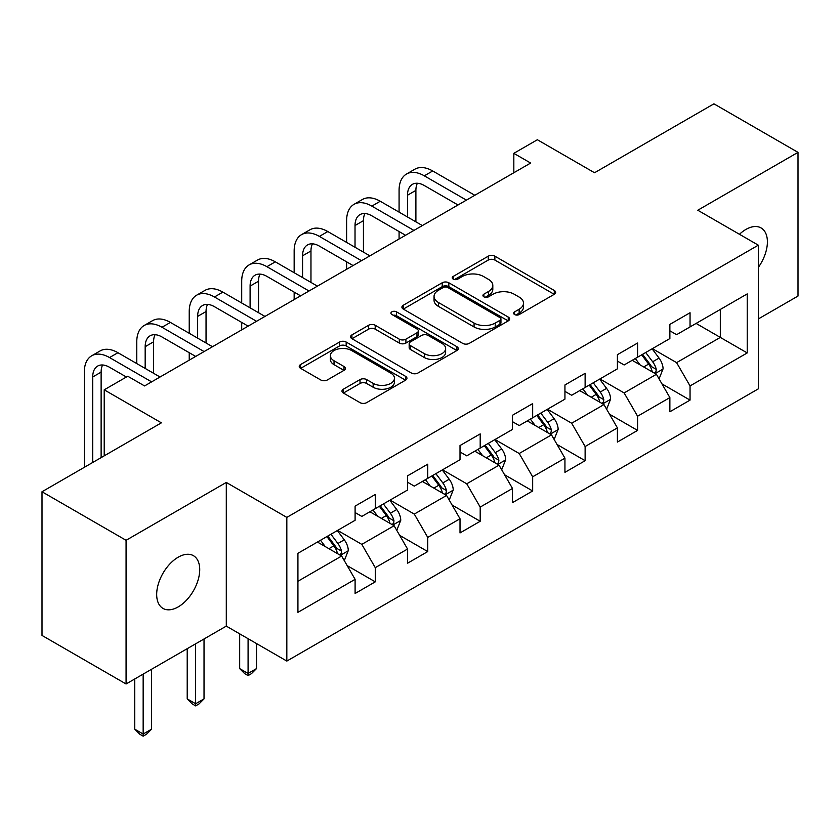 <?xml version="1.0" encoding="UTF-8"?>
<svg xmlns="http://www.w3.org/2000/svg" width="840" height="840" viewBox="0 0 840 840"><rect width="100%" height="100%" fill="white"/><g stroke="black" fill="none" stroke-linecap="round" stroke-linejoin="round"><path stroke-width="1.26" d="M514.595 314.548A3.265 1.89 0 0 0 519.215 314.548L554.284 294.294A4.673 2.699 0 0 0 555.66 292.394A4.673 2.699 0 0 0 554.284 290.483L494.876 256.179A4.673 2.699 0 0 0 488.271 256.179L453.201 276.433A3.265 1.89 0 0 0 452.235 277.767A3.265 1.89 0 0 0 453.201 279.101A3.265 1.89 0 0 0 457.821 279.101L462.357 276.476A14.942 8.621 0 0 1 483.483 276.476L488.439 279.342A14.942 8.621 0 0 1 492.807 285.432A14.942 8.621 0 0 1 488.439 291.532L483.893 294.157A3.265 1.89 0 0 0 482.937 295.491A3.265 1.89 0 0 0 483.893 296.825A3.265 1.89 0 0 0 488.513 296.825L493.059 294.2A14.942 8.621 0 0 1 514.185 294.2L519.131 297.066A14.942 8.621 0 0 1 523.509 303.156A14.942 8.621 0 0 1 519.131 309.256L514.595 311.881A3.265 1.89 0 0 0 513.639 313.215A3.265 1.89 0 0 0 514.595 314.548L514.595 311.881M178.206 606.9A30.439 17.577 120 0 0 198.083 580.073A30.439 17.577 120 0 0 193.421 555.681A30.439 17.577 120 0 0 178.206 557.193A30.439 17.577 120 0 0 158.319 584.01A30.439 17.577 120 0 0 162.981 608.401A30.439 17.577 120 0 0 178.206 606.9M758.321 267.393A30.439 17.577 120 0 0 761.093 227.945A30.439 17.577 120 0 0 745.878 229.446A30.439 17.577 120 0 0 739.452 234.287M343.35 389.204A4.673 2.699 0 0 0 341.985 391.115A4.673 2.699 0 0 0 343.35 393.015L360.024 402.644A4.673 2.699 0 0 0 366.629 402.644L405.584 380.153A4.673 2.699 0 0 0 406.949 378.252A4.673 2.699 0 0 0 405.584 376.341L346.164 342.038A4.673 2.699 0 0 0 339.56 342.038L300.605 364.529A4.673 2.699 0 0 0 299.24 366.429A4.673 2.699 0 0 0 300.605 368.34L320.744 379.964A4.673 2.699 0 0 0 327.348 379.964L344.012 370.335A4.673 2.699 0 0 0 345.387 368.435A4.673 2.699 0 0 0 344.012 366.524L334.026 360.759A12.485 7.214 0 0 1 330.372 355.667A12.485 7.214 0 0 1 338.079 348.999A12.485 7.214 0 0 1 351.687 350.564L390.81 373.149A12.485 7.214 0 0 1 394.464 378.252A12.485 7.214 0 0 1 386.757 384.909A12.485 7.214 0 0 1 373.149 383.344L366.629 379.586A4.673 2.699 0 0 0 360.024 379.586L343.35 389.204L343.35 393.015M758.321 318.959L798 296.048L798 152.366L713.927 103.824L594.542 172.757L537.369 139.745L513.828 153.342L530.639 163.044L144.575 385.938L127.754 376.236L104.213 389.823L104.213 455.837M126.073 540.299L126.073 683.981L226.296 626.115L226.296 482.444L126.073 540.299L42 491.757L161.385 422.835L104.213 389.823M226.296 482.444L286.829 517.388L758.321 245.175L758.321 388.857L286.829 661.07L286.829 517.388M798 152.366L697.788 210.231L758.321 245.175M462.683 343.371A4.673 2.699 0 0 0 469.287 343.371L508.242 320.88A4.673 2.699 0 0 0 509.607 318.98A4.673 2.699 0 0 0 508.242 317.069L448.822 282.765A4.673 2.699 0 0 0 442.218 282.765L403.274 305.256A4.673 2.699 0 0 0 401.898 307.167A4.673 2.699 0 0 0 403.274 309.068L462.683 343.371M393.183 315.252A3.265 1.89 0 0 1 396.501 315.714L396.501 311.829L456.907 346.71A4.673 2.699 0 0 1 458.272 348.611A4.673 2.699 0 0 1 456.907 350.522L417.963 373.012A4.673 2.699 0 0 1 411.358 373.012L351.939 338.699L351.939 334.887A4.673 2.699 0 0 0 350.574 336.798A4.673 2.699 0 0 0 351.939 338.699M351.939 334.887L368.613 325.269A4.673 2.699 0 0 1 375.207 325.269L399.305 339.181A4.673 2.699 0 0 0 405.909 339.181L416.966 332.798A4.673 2.699 0 0 0 418.331 330.887A4.673 2.699 0 0 0 416.966 328.986L391.881 314.496A3.265 1.89 0 0 1 390.925 313.163A3.265 1.89 0 0 1 392.942 311.419A3.265 1.89 0 0 1 396.501 311.829M126.073 683.981L42 635.439L42 491.757M347.193 565.635L375.27 581.847L375.27 567.672L407.558 549.034L407.558 563.21L427.739 551.565L427.739 537.39L460.016 518.753L460.016 532.928L480.197 521.273L480.197 507.098L512.484 488.46L512.484 502.635L532.665 490.98L532.665 476.805L564.942 458.168L564.942 472.343L585.123 460.698L585.123 446.523L617.411 427.886L617.411 442.06L637.581 430.406L637.581 416.231L669.869 397.593L669.869 411.768L690.05 400.113L690.05 385.938L747.222 352.937L747.222 293.906L720.311 309.445L720.311 337.407L747.222 352.937M375.27 581.847L355.1 593.502L355.1 579.327L297.927 612.339L297.927 553.308L355.1 520.296L355.1 506.132L375.27 494.477L375.27 508.652L407.558 490.014L407.558 475.839L427.739 464.184L427.739 478.359L460.016 459.721L460.016 445.546L480.197 433.902L480.197 448.077L512.484 429.429L512.484 415.265L532.665 403.61L532.665 417.784L564.942 399.147L564.942 384.972L585.123 373.317L585.123 387.492L617.411 368.855L617.411 354.68L637.581 343.035L637.581 357.21L669.869 338.562L669.869 324.397L690.05 312.743L690.05 326.918L747.222 293.906M369.894 511.76L394.107 525.735L361.82 544.373L337.606 530.397M355.1 512.537L361.82 516.422L375.27 508.652M361.82 544.373L375.27 567.672M394.107 525.735L407.558 549.034M422.352 481.467L446.565 495.453L414.288 514.091L390.065 500.105M407.558 482.244L414.288 486.129L427.739 478.359M414.288 514.091L427.739 537.39M446.565 495.453L460.016 518.753M474.82 451.185L499.034 465.161L466.746 483.798L442.533 469.822M460.016 451.962L466.746 455.837L480.197 448.077M466.746 483.798L480.197 507.098M499.034 465.161L512.484 488.46M527.279 420.893L551.492 434.868L519.204 453.506L494.991 439.53M512.484 421.669L519.204 425.555L532.665 417.784M519.204 453.506L532.665 476.805M551.492 434.868L564.942 458.168M579.736 390.6L603.96 404.586L571.673 423.224L547.46 409.238M564.942 391.377L571.673 395.262L585.123 387.492M571.673 423.224L585.123 446.523M603.96 404.586L617.411 427.886M632.205 360.318L656.418 374.294L624.13 392.931L599.918 378.956M617.411 361.095L624.13 364.969L637.581 357.21M624.13 392.931L637.581 416.231M656.418 374.294L669.869 397.593M696.098 323.421L720.311 337.407L676.599 362.639L652.386 348.663M669.869 330.803L676.599 334.688L690.05 326.918M676.599 362.639L690.05 385.938M226.296 626.115L286.829 661.07M513.828 153.342L513.828 172.757M297.927 581.27L341.639 556.028L317.425 542.052M341.639 556.028L355.1 579.327M661.973 383.901L690.05 400.113M609.504 414.194L637.581 430.406M557.046 444.486L585.123 460.698M504.578 474.768L532.665 490.98M452.12 505.06L480.197 521.273M399.651 535.353L427.739 551.565M515.897 315.01L519.131 313.142A14.942 8.621 0 0 0 523.509 307.041L523.509 303.156M492.807 285.432L492.807 289.317A14.942 8.621 0 0 1 488.439 295.418L485.205 297.286M554.232 294.336L494.876 260.064A4.673 2.699 0 0 0 488.271 260.064L454.503 279.562M508.179 320.922L448.822 286.65A4.673 2.699 0 0 0 442.218 286.65L403.326 309.099M499.989 320.313A3.265 1.89 0 0 0 500.945 318.98A3.265 1.89 0 0 0 499.989 317.646L447.836 287.532A3.265 1.89 0 0 0 443.216 287.532L438.428 290.294A14.942 8.621 0 0 0 434.049 296.394A14.942 8.621 0 0 0 438.428 302.494L474.075 323.075A14.942 8.621 0 0 0 495.201 323.075L499.989 320.313L499.989 324.198A3.265 1.89 0 0 0 500.945 322.865L500.945 318.98M434.049 296.394L434.049 300.279A14.942 8.621 0 0 0 438.428 306.38L438.428 302.494M499.989 324.198L495.201 326.959A14.942 8.621 0 0 1 474.075 326.959L438.428 306.38M352.002 338.741L368.613 329.154L368.613 325.269M418.331 330.887L418.331 334.772A4.673 2.699 0 0 1 416.966 336.683L405.909 343.067A4.673 2.699 0 0 1 399.305 343.067L375.207 329.154A4.673 2.699 0 0 0 368.613 329.154M396.501 315.714L456.844 350.553M424.316 353.619A12.485 7.214 0 0 0 437.923 355.183A12.485 7.214 0 0 0 445.631 348.516A12.485 7.214 0 0 0 441.977 343.423L428.19 335.465A4.673 2.699 0 0 0 421.586 335.465L410.529 341.849A4.673 2.699 0 0 0 409.164 343.749A4.673 2.699 0 0 0 410.529 345.66L424.316 353.619L424.316 357.504A12.485 7.214 0 0 0 437.923 359.058A12.485 7.214 0 0 0 445.631 352.401L445.631 348.516M409.164 343.749L409.164 347.634A4.673 2.699 0 0 0 410.529 349.545L410.529 345.66M424.316 357.504L410.529 349.545M394.464 378.252L394.464 382.137A12.485 7.214 0 0 1 386.757 388.794A12.485 7.214 0 0 1 373.149 387.23L366.629 383.471A4.673 2.699 0 0 0 360.024 383.471L343.413 393.057M330.372 355.667L330.372 359.552A12.485 7.214 0 0 0 334.026 364.644L334.026 360.759M343.949 370.377L334.026 364.644M405.52 380.195L346.164 345.923A4.673 2.699 0 0 0 339.56 345.923L300.668 368.372M659.075 378.893L663.075 368.812A12.6 7.277 -120 0 0 659.053 358.082L652.113 348.82M640.017 364.822L635.303 358.522M654.465 373.17L655.998 371.553L656.271 369.358A12.6 7.277 -120 0 0 652.659 361.778L645.719 352.506M642.569 354.333L650.265 364.613A6.416 3.707 60 0 1 651.43 366.566L656.271 369.358M641.687 354.837L648.627 364.108A12.6 7.277 60 0 1 652.239 371.69M399.084 212.132L399.084 190.386A35.669 20.59 60 0 1 406.466 174.059L414.876 169.197A35.669 20.59 60 0 1 432.716 170.972L474.82 195.279M406.466 174.059A35.669 20.59 60 0 1 424.305 175.822L466.41 200.13M458 204.981L424.305 185.525A23.782 13.734 -120 0 0 412.419 184.349A23.782 13.734 -120 0 0 407.495 195.237L407.495 216.983M417.386 183.257A23.782 13.734 -120 0 0 415.894 190.386L415.894 221.834M399.084 239.001L399.084 231.546M606.617 409.185L610.617 399.105A12.6 7.277 -120 0 0 606.596 388.374L599.645 379.113M587.549 395.115L582.834 388.815M602.007 403.452L603.529 401.846L603.813 399.641A12.6 7.277 -120 0 0 600.201 392.06L593.26 382.798M590.1 384.615L597.807 394.894A6.416 3.707 60 0 1 598.973 396.848L603.813 399.641M589.228 385.13L596.169 394.391A12.6 7.277 60 0 1 599.771 401.971M554.148 439.478L558.149 429.397A12.6 7.277 -120 0 0 554.127 418.667L547.187 409.395M535.091 425.397L530.376 419.108M549.538 433.745L551.072 432.128L551.345 429.933A12.6 7.277 -120 0 0 547.743 422.352L540.803 413.091M537.642 414.907L545.339 425.187A6.416 3.707 60 0 1 546.504 427.14L551.345 429.933M536.76 415.411L543.7 424.683A12.6 7.277 60 0 1 547.312 432.264M346.616 242.414L346.616 220.668A35.669 20.59 60 0 1 354.007 204.341L362.418 199.49A35.669 20.59 60 0 1 380.247 201.254L422.352 225.561M354.007 204.341A35.669 20.59 60 0 1 371.847 206.115L413.942 230.422M405.542 235.274L371.847 215.817A23.782 13.734 -120 0 0 359.951 214.641A23.782 13.734 -120 0 0 355.026 225.53L355.026 247.275M364.928 213.549A23.782 13.734 -120 0 0 363.437 220.668L363.437 252.126M346.616 269.294L346.616 261.839M294.157 272.706L294.157 250.96A35.669 20.59 60 0 1 301.55 234.633L309.95 229.782A35.669 20.59 60 0 1 327.789 231.546L369.894 255.853M301.55 234.633A35.669 20.59 60 0 1 319.379 236.397L361.483 260.704M353.073 265.566L319.379 246.109A23.782 13.734 -120 0 0 307.493 244.934A23.782 13.734 -120 0 0 302.568 255.811L302.568 277.557M312.459 243.831A23.782 13.734 -120 0 0 310.968 250.96L310.968 282.419M294.157 299.576L294.157 292.12M501.69 469.76L505.691 459.68A12.6 7.277 -120 0 0 501.669 448.949L494.729 439.688M482.622 455.69L477.907 449.39M497.081 464.037L498.603 462.42L498.887 460.226A12.6 7.277 -120 0 0 495.275 452.644L488.334 443.373M485.173 445.2L492.881 455.48A6.416 3.707 60 0 1 494.046 457.433L498.887 460.226M484.302 445.704L491.243 454.976A12.6 7.277 60 0 1 494.844 462.556M449.221 500.052L453.222 489.972A12.6 7.277 -120 0 0 449.201 479.241L442.26 469.98M430.164 485.982L425.45 479.682M444.612 494.319L446.145 492.713L446.418 490.507A12.6 7.277 -120 0 0 442.817 482.927L435.876 473.666M432.716 475.493L440.412 485.762A6.416 3.707 60 0 1 441.578 487.715L446.418 490.507M431.834 475.997L438.774 485.257A12.6 7.277 60 0 1 442.386 492.839M248.084 638.704L248.084 673.46L256.494 668.609L256.494 643.555M256.494 668.609L251.444 673.659L248.084 675.591L244.724 673.659L239.673 668.609L239.673 633.843M239.673 668.609L248.084 673.46L248.084 675.591M396.764 530.345L400.764 520.264A12.6 7.277 -120 0 0 396.743 509.534L389.802 500.262M377.695 516.264L372.981 509.975M392.154 524.611L393.687 522.995L393.96 520.8A12.6 7.277 -120 0 0 390.348 513.219L383.407 503.958M380.247 505.775L387.954 516.054A6.416 3.707 60 0 1 389.12 518.007L393.96 520.8M379.376 506.279L386.316 515.55A12.6 7.277 60 0 1 389.918 523.131M195.626 643.828L195.626 703.752L204.026 698.891L204.026 638.977M204.026 698.891L198.986 703.941L195.626 705.884L192.255 703.941L187.215 698.891L187.215 648.679M187.215 698.891L195.626 703.752L195.626 705.884M241.7 302.998L241.7 281.253A35.669 20.59 60 0 1 249.081 264.925L257.491 260.064A35.669 20.59 60 0 1 275.32 261.839L317.425 286.146M249.081 264.925A35.669 20.59 60 0 1 266.921 266.69L309.026 290.997M300.615 295.848L266.921 276.392A23.782 13.734 -120 0 0 255.024 275.216A23.782 13.734 -120 0 0 250.1 286.104L250.1 307.85M260.001 274.123A23.782 13.734 -120 0 0 258.51 281.253L258.51 312.701M241.7 329.868L241.7 322.413M189.231 333.281L189.231 311.535A35.669 20.59 60 0 1 196.623 295.207L205.023 290.356A35.669 20.59 60 0 1 222.863 292.12L264.968 316.428M196.623 295.207A35.669 20.59 60 0 1 214.452 296.982L256.557 321.29M248.147 326.141L214.452 306.684A23.782 13.734 -120 0 0 202.566 305.508A23.782 13.734 -120 0 0 197.642 316.397L197.642 338.142M207.533 304.416A23.782 13.734 -120 0 0 206.041 311.535L206.041 342.993M189.231 360.161L189.231 352.706M136.773 363.573L136.773 341.828A35.669 20.59 60 0 1 144.154 325.5L152.565 320.649A35.669 20.59 60 0 1 170.394 322.413L212.499 346.721M144.154 325.5A35.669 20.59 60 0 1 161.994 327.264L204.099 351.572M195.689 356.433L161.994 336.977A23.782 13.734 -120 0 0 150.097 335.8A23.782 13.734 -120 0 0 145.173 346.679L145.173 368.424M155.075 334.698A23.782 13.734 -120 0 0 153.584 341.828L153.584 373.286M344.295 560.626L348.296 550.547A12.6 7.277 -120 0 0 344.274 539.816L337.334 530.555M325.238 546.557L320.523 540.256M339.696 554.904L341.219 553.287L341.492 551.093A12.6 7.277 -120 0 0 337.89 543.512L330.95 534.24M327.789 536.067L335.486 546.347A6.416 3.707 60 0 1 336.661 548.3L341.492 551.093M326.907 536.571L333.848 545.843A12.6 7.277 60 0 1 337.459 553.424M143.157 674.121L143.157 734.034L151.567 729.183L151.567 669.26M151.567 729.183L146.517 734.234L143.157 736.176L139.797 734.234L134.747 729.183L134.747 678.972M134.747 729.183L143.157 734.034L143.157 736.176M84.305 467.334L84.305 372.12A35.669 20.59 60 0 1 91.697 355.793L100.097 350.931A35.669 20.59 60 0 1 117.936 352.706L160.041 377.013M91.697 355.793A35.669 20.59 60 0 1 109.526 357.556L151.631 381.864M126.41 377.013L109.526 367.269A23.782 13.734 -120 0 0 97.639 366.082A23.782 13.734 -120 0 0 92.715 376.971L92.715 462.483M102.606 364.991A23.782 13.734 -120 0 0 101.126 372.12L101.126 457.622M519.131 313.142L519.131 309.256M483.893 296.825L483.893 294.157M488.439 295.418L488.439 291.532M453.201 279.101L453.201 276.433M488.271 260.064L488.271 256.179M494.876 260.064L494.876 256.179M554.284 294.294L554.284 290.483M403.274 309.068L403.274 305.256M442.218 286.65L442.218 282.765M448.822 286.65L448.822 282.765M508.242 320.88L508.242 317.069M474.075 326.959L474.075 323.075M495.201 326.959L495.201 323.075M375.207 329.154L375.207 325.269M399.305 343.067L399.305 339.181M405.909 343.067L405.909 339.181M416.966 336.683L416.966 332.798M456.907 350.522L456.907 346.71M360.024 383.471L360.024 379.586M366.629 383.471L366.629 379.586M373.149 387.23L373.149 383.344M344.012 370.335L344.012 366.524M300.605 368.34L300.605 364.529M339.56 345.923L339.56 342.038M346.164 345.923L346.164 342.038M405.584 380.153L405.584 376.341M655.179 373.58L662.991 369.065M652.659 361.778L659.053 358.082M643.702 366.954L648.627 364.108M432.716 170.972L424.305 175.822M415.894 190.386L407.495 195.237M602.711 403.862L610.533 399.346M600.201 392.06L606.596 388.374M591.234 397.236L596.169 394.391M550.252 434.154L558.065 429.639M547.743 422.352L554.127 418.667M538.776 427.529L543.7 424.683M380.247 201.254L371.847 206.115M363.437 220.668L355.026 225.53M327.789 231.546L319.379 236.397M310.968 250.96L302.568 255.811M497.784 464.447L505.606 459.931M495.275 452.644L501.669 448.949M486.308 457.821L491.243 454.976M445.326 494.729L453.138 490.214M442.817 482.927L449.201 479.241M433.85 488.103L438.774 485.257M392.858 525.021L400.68 520.506M390.348 513.219L396.743 509.534M381.381 518.395L386.316 515.55M275.32 261.839L266.921 266.69M258.51 281.253L250.1 286.104M222.863 292.12L214.452 296.982M206.041 311.535L197.642 316.397M170.394 322.413L161.994 327.264M153.584 341.828L145.173 346.679M340.399 555.313L348.222 550.799M337.89 543.512L344.274 539.816M328.923 548.688L333.848 545.843M117.936 352.706L109.526 357.556M101.126 372.12L92.715 376.971"/></g></svg>

